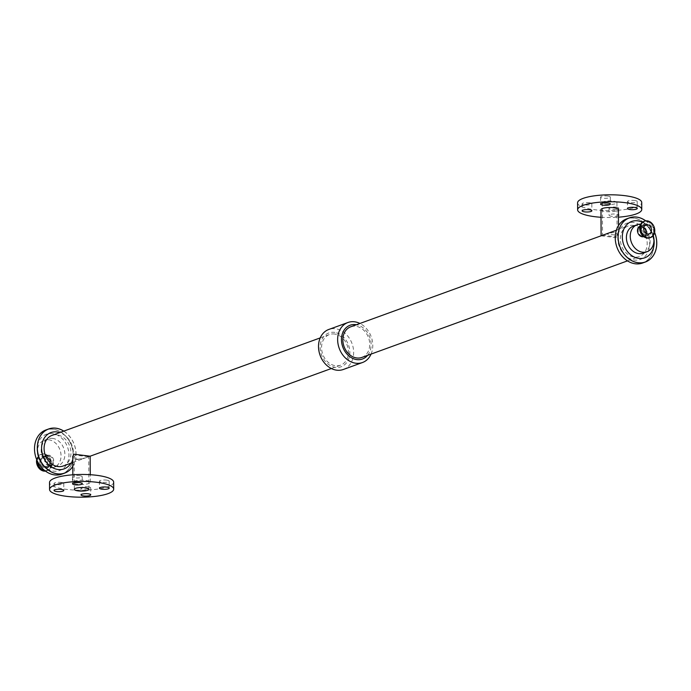 <?xml version="1.0" encoding="UTF-8"?>
<svg xmlns="http://www.w3.org/2000/svg" width="691" height="691" viewBox="0 0 691 691"><rect width="100%" height="100%" fill="white"/><g stroke="black" fill="none" stroke-linecap="round" stroke-linejoin="round"><path stroke-width="0.52" stroke-dasharray="3.46 2.59" d="M107.045 480.185A4.872 1.201 179.7 0 0 102.018 480.141A4.872 1.201 179.7 0 0 99.418 481.212A4.872 1.201 179.7 0 0 104.298 482.387A4.872 1.201 179.7 0 0 109.169 481.161A4.872 1.201 179.7 0 0 107.045 480.185M80.113 475.779A4.872 1.201 179.7 0 0 75.077 475.736A4.872 1.201 179.7 0 0 72.477 476.807A4.872 1.201 179.7 0 0 77.366 477.982A4.872 1.201 179.7 0 0 82.229 476.755A4.872 1.201 179.7 0 0 80.113 475.779M88.586 486.896A4.872 1.201 179.7 0 0 83.559 486.853A4.872 1.201 179.7 0 0 80.959 487.924A4.872 1.201 179.7 0 0 85.839 489.098A4.872 1.201 179.7 0 0 90.702 487.872A4.872 1.201 179.7 0 0 88.586 486.896M61.654 482.491A4.872 1.201 179.7 0 0 56.619 482.448A4.872 1.201 179.7 0 0 54.019 483.519A4.872 1.201 179.7 0 0 58.899 484.693A4.872 1.201 179.7 0 0 63.771 483.467A4.872 1.201 179.7 0 0 61.654 482.491M589.708 202.834A4.872 1.201 179.7 0 0 584.681 202.783A4.872 1.201 179.7 0 0 582.081 203.862A4.872 1.201 179.7 0 0 586.961 205.028A4.872 1.201 179.7 0 0 591.833 203.81A4.872 1.201 179.7 0 0 589.708 202.834M608.175 196.123A4.872 1.201 179.7 0 0 603.139 196.071A4.872 1.201 179.7 0 0 600.539 197.151A4.872 1.201 179.7 0 0 605.42 198.317A4.872 1.201 179.7 0 0 610.291 197.099A4.872 1.201 179.7 0 0 608.175 196.123M618.445 215.627A4.872 1.201 -0.3 0 1 612.995 216.378A4.872 1.201 -0.3 0 1 609.056 215.229A4.872 1.201 -0.3 0 1 611.656 214.15A4.872 1.201 -0.3 0 1 616.683 214.201A4.872 1.201 -0.3 0 1 618.436 214.728M616.648 207.24A4.872 1.201 179.7 0 0 611.613 207.188A4.872 1.201 179.7 0 0 609.013 208.267A4.872 1.201 179.7 0 0 613.902 209.433A4.872 1.201 179.7 0 0 618.765 208.216A4.872 1.201 179.7 0 0 616.648 207.24M635.107 200.528A4.872 1.201 179.7 0 0 630.08 200.476A4.872 1.201 179.7 0 0 627.48 201.556A4.872 1.201 179.7 0 0 632.36 202.722A4.872 1.201 179.7 0 0 637.223 201.504A4.872 1.201 179.7 0 0 635.107 200.528M49.191 455.222A5.571 4.448 70 0 0 47.316 455.386A5.571 4.448 70 0 0 45.036 462.141A5.571 4.448 70 0 0 51.125 465.855A5.571 4.448 70 0 0 53.708 460.232A5.571 4.448 70 0 0 49.191 455.222M43.68 458.047A4.725 3.775 70 0 0 42.099 458.193A4.725 3.775 70 0 0 40.164 463.911A4.725 3.775 70 0 0 45.321 467.064A4.725 3.775 70 0 0 47.515 462.296A4.725 3.775 70 0 0 43.68 458.047M49.199 456.043A4.725 3.775 -110 0 1 53.026 460.292A4.725 3.775 -110 0 1 50.832 465.06A4.725 3.775 -110 0 1 45.675 461.908A4.725 3.775 -110 0 1 47.61 456.19A4.725 3.775 -110 0 1 49.199 456.043M45.485 471.115A8.724 6.97 70 0 0 46.686 470.821A8.724 6.97 70 0 0 50.737 462.011A8.724 6.97 70 0 0 43.663 454.168A8.724 6.97 70 0 0 40.726 454.428A8.724 6.97 70 0 0 36.683 459.593M639.901 226.233A5.571 4.448 -110 0 1 640.16 226.13A5.571 4.448 -110 0 1 646.24 229.844A5.571 4.448 -110 0 1 643.969 236.598A5.571 4.448 -110 0 1 643.701 236.676M643.805 227.572A4.725 3.775 70 0 0 640.453 226.924A4.725 3.775 70 0 0 638.259 231.692A4.725 3.775 70 0 0 642.086 235.942A4.725 3.775 70 0 0 643.675 235.795A4.725 3.775 70 0 0 645.835 233.152M90.132 456.207L83.758 458.522L76.537 459.636L72.736 456.267M76.658 484.132A8.724 2.142 -0.3 0 1 72.866 482.387A8.724 2.142 -0.3 0 1 81.581 480.193A8.724 2.142 -0.3 0 1 90.314 482.292A8.724 2.142 -0.3 0 1 85.667 484.218A8.724 2.142 -0.3 0 1 76.658 484.132M77.349 459.342L85.269 457.978L88.742 456.699L75.449 455.196L74.179 456.768L77.349 459.342M113.661 482.171A32.071 7.877 -0.3 0 1 96.559 489.237A32.071 7.877 -0.3 0 1 63.46 488.934A32.071 7.877 -0.3 0 1 49.527 482.508M601.11 235.804L617.028 237.773L618.549 235.717L614.748 232.349L607.519 233.463M600.971 209.693A8.724 2.142 179.7 0 0 604.763 211.437A8.724 2.142 179.7 0 0 613.763 211.524A8.724 2.142 179.7 0 0 618.41 209.598M605.532 204.182A7.29 1.788 179.7 0 0 613.055 204.251A7.29 1.788 179.7 0 0 616.942 202.644A7.29 1.788 179.7 0 0 609.643 200.891A7.29 1.788 179.7 0 0 602.371 202.722A7.29 1.788 179.7 0 0 605.532 204.182M605.696 235.64L602.543 235.285L606.007 234.007L617.106 235.216L615.836 236.788L605.696 235.64M601.006 217.276A32.071 7.877 179.7 0 0 618.454 217.181M577.581 202.852A32.071 7.877 179.7 0 0 591.522 209.269A32.071 7.877 179.7 0 0 624.621 209.58A32.071 7.877 179.7 0 0 641.723 202.515M653.271 235.493A14.364 11.479 70 0 0 642.025 224.299A14.364 11.479 70 0 0 640.721 224.169M49.113 439.83A14.364 11.479 70 0 0 44.276 440.253A14.364 11.479 70 0 0 38.394 457.684A14.364 11.479 70 0 0 54.088 467.263A14.364 11.479 70 0 0 60.756 452.743A14.364 11.479 70 0 0 49.113 439.83M52.957 438.431A14.364 11.479 70 0 0 48.12 438.863A14.364 11.479 70 0 0 42.237 456.285A14.364 11.479 70 0 0 57.932 465.864A14.364 11.479 70 0 0 64.6 451.344A14.364 11.479 70 0 0 52.957 438.431M52.931 433.646A19.305 15.427 70 0 0 39.283 459.463A19.305 15.427 70 0 0 66.872 463.972A19.305 15.427 70 0 0 52.931 433.646M53.751 429.353A23.425 18.709 70 0 0 37.202 460.672A23.425 18.709 70 0 0 70.663 466.14A23.425 18.709 70 0 0 53.751 429.353M61.888 474.121A23.477 18.752 70 0 0 72.78 450.394A23.477 18.752 70 0 0 53.751 429.301A23.477 18.752 70 0 0 45.848 429.992M72.788 466.399A23.477 18.752 70 0 0 63.805 431.106M72.788 466.313A23.425 18.709 70 0 0 63.753 431.132M70.871 463.212A19.305 15.427 70 0 0 59.737 432.583M63.088 466.036A16.29 13.017 70 0 0 70.646 449.573A16.29 13.017 70 0 0 57.439 434.933A16.29 13.017 70 0 0 51.955 435.416M334.91 334.073A16.29 13.017 70 0 0 329.434 334.548A16.29 13.017 70 0 0 322.766 354.31A16.29 13.017 70 0 0 340.559 365.176A16.29 13.017 70 0 0 348.117 348.713A16.29 13.017 70 0 0 334.91 334.073M334.902 332.431A17.983 14.364 70 0 0 322.196 356.478A17.983 14.364 70 0 0 347.884 360.676A17.983 14.364 70 0 0 334.902 332.431M343.349 369.478A21.291 17.007 70 0 0 353.231 347.97A21.291 17.007 70 0 0 335.973 328.83A21.291 17.007 70 0 0 328.804 329.46M371.067 354.086A21.291 17.007 70 0 0 359.933 323.466M367.569 355.355A17.983 14.364 70 0 0 369.789 337.217A17.983 14.364 70 0 0 356.435 324.735M361.851 357.437A16.29 13.017 70 0 0 369.409 340.974A16.29 13.017 70 0 0 356.202 326.333A16.29 13.017 70 0 0 350.726 326.808M633.682 225.465A16.29 13.017 70 0 0 628.197 225.948A16.29 13.017 70 0 0 621.529 245.702A16.29 13.017 70 0 0 639.322 256.568A16.29 13.017 70 0 0 646.888 240.105A16.29 13.017 70 0 0 633.682 225.465M633.664 222.545A19.305 15.427 70 0 0 620.017 248.363A19.305 15.427 70 0 0 647.605 252.871A19.305 15.427 70 0 0 633.664 222.545M634.485 218.244A23.425 18.709 70 0 0 617.935 249.563A23.425 18.709 70 0 0 651.397 255.039A23.425 18.709 70 0 0 634.485 218.244M642.621 263.012A23.477 18.752 70 0 0 653.513 239.293A23.477 18.752 70 0 0 634.485 218.192A23.477 18.752 70 0 0 626.582 218.892M654.602 232.392A23.477 18.752 70 0 0 645.8 220.87M654.584 232.461A23.425 18.709 70 0 0 645.731 220.878M653.867 238.576A19.305 15.427 70 0 0 642.371 222.26M643.166 253.122A14.364 11.479 70 0 0 649.834 238.611A14.364 11.479 70 0 0 638.182 225.698A14.364 11.479 70 0 0 633.345 226.121M45.01 456.086A6.245 4.984 70 0 0 39.897 461.294A6.245 4.984 70 0 0 45.079 468.187A6.245 4.984 70 0 0 50.193 462.979A6.245 4.984 70 0 0 45.01 456.086M44.699 470.511A8.456 6.755 70 0 0 51.566 463.445A8.456 6.755 70 0 0 44.544 454.108A8.456 6.755 70 0 0 37.634 461.666M50.184 462.694A5.571 4.448 70 0 0 45.563 456.544A5.571 4.448 70 0 0 43.688 456.708A5.571 4.448 70 0 0 41.408 463.462A5.571 4.448 70 0 0 47.489 467.176A5.571 4.448 70 0 0 50.184 462.694M45.226 470.917A8.724 6.97 70 0 0 47.351 470.58A8.724 6.97 70 0 0 51.566 463.557A8.724 6.97 70 0 0 44.328 453.927A8.724 6.97 70 0 0 41.391 454.186A8.724 6.97 70 0 0 37.184 460.742M641.093 229.006A6.245 4.984 -110 0 1 646.206 223.798A6.245 4.984 -110 0 1 651.388 230.69A6.245 4.984 -110 0 1 646.266 235.899A6.245 4.984 -110 0 1 641.093 229.006M639.728 228.851A8.456 6.755 -110 0 1 639.719 228.54A8.456 6.755 -110 0 1 646.646 221.483A8.456 6.755 -110 0 1 653.669 230.82A8.456 6.755 -110 0 1 646.733 237.877A8.456 6.755 -110 0 1 641.887 234.785M641.101 229.291A5.571 4.448 -110 0 1 643.787 224.808A5.571 4.448 -110 0 1 649.877 228.522A5.571 4.448 -110 0 1 647.597 235.277A5.571 4.448 -110 0 1 645.722 235.441A5.571 4.448 -110 0 1 641.101 229.291M644.271 221.293A8.724 6.97 -110 0 1 653.461 227.218A8.724 6.97 -110 0 1 650.222 237.669M99.418 481.212L99.452 488.174M109.169 481.161L109.204 488.122M72.477 476.807L72.52 483.769M82.229 476.755L82.264 483.717M80.959 487.924L80.994 494.886M90.702 487.872L90.746 494.834M54.019 483.519L54.053 490.48M63.771 483.467L63.805 490.429M582.081 203.862L582.116 210.824M591.833 203.81L591.867 210.772M600.539 197.151L600.583 204.113M610.291 197.099L610.326 204.061M609.013 208.267L609.056 215.229M618.765 208.216L618.799 215.177M627.48 201.556L627.514 208.518M637.223 201.504L637.266 208.466M51.125 465.855L47.489 467.176L50.002 462.84C48.361 457.684 46.254 455.637 43.688 456.708L47.316 455.386M45.321 467.064L50.832 465.06M42.099 458.193L47.61 456.19M46.686 470.821L47.351 470.58C50.106 469.396 51.54 467.038 51.644 463.506C50.607 456.526 47.187 453.426 41.391 454.186L40.726 454.428M643.969 236.598L647.597 235.277C643.857 235.536 641.749 233.498 641.283 229.144L643.787 224.808L640.16 226.13M645.964 224.92L640.453 226.924M649.186 233.791L643.675 235.795M90.314 482.292L90.279 474.708M72.866 482.387L72.831 474.803M88.914 489.263L88.742 456.699M74.343 489.34L74.17 456.768M85.269 457.978L88.621 456.76M618.497 225.586L618.549 235.717M602.371 202.722L602.535 235.285M616.942 202.644L617.115 235.216M602.664 235.225L606.007 234.007M54.088 467.263L57.932 465.864M44.276 440.253L48.12 438.863M72.762 462.521L83.758 458.522M331.352 368.519L340.559 365.176M320.218 337.899L329.434 334.548M627.48 260.878L639.322 256.568M616.346 230.25L628.197 225.948"/><path stroke-width="1.04" d="M107.079 487.146A4.872 1.201 -0.3 0 1 109.204 488.122A4.872 1.201 -0.3 0 1 104.332 489.349A4.872 1.201 -0.3 0 1 99.452 488.174A4.872 1.201 -0.3 0 1 102.052 487.103A4.872 1.201 -0.3 0 1 107.079 487.146M80.147 482.741A4.872 1.201 -0.3 0 1 82.264 483.717A4.872 1.201 -0.3 0 1 77.401 484.944A4.872 1.201 -0.3 0 1 72.52 483.769A4.872 1.201 -0.3 0 1 75.12 482.698A4.872 1.201 -0.3 0 1 80.147 482.741M88.621 493.858A4.872 1.201 -0.3 0 1 90.746 494.834A4.872 1.201 -0.3 0 1 85.874 496.06A4.872 1.201 -0.3 0 1 80.994 494.886A4.872 1.201 -0.3 0 1 83.594 493.815A4.872 1.201 -0.3 0 1 88.621 493.858M61.689 489.453A4.872 1.201 -0.3 0 1 63.805 490.429A4.872 1.201 -0.3 0 1 58.942 491.655A4.872 1.201 -0.3 0 1 54.053 490.48A4.872 1.201 -0.3 0 1 56.653 489.409A4.872 1.201 -0.3 0 1 61.689 489.453M589.751 209.796A4.872 1.201 -0.3 0 1 591.867 210.772A4.872 1.201 -0.3 0 1 586.996 211.999A4.872 1.201 -0.3 0 1 582.116 210.824A4.872 1.201 -0.3 0 1 584.716 209.744A4.872 1.201 -0.3 0 1 589.751 209.796M608.21 203.085A4.872 1.201 -0.3 0 1 610.326 204.061A4.872 1.201 -0.3 0 1 605.463 205.287A4.872 1.201 -0.3 0 1 600.583 204.113A4.872 1.201 -0.3 0 1 603.174 203.042A4.872 1.201 -0.3 0 1 608.21 203.085M618.436 214.728A4.872 1.201 -0.3 0 1 618.799 215.177A4.872 1.201 -0.3 0 1 618.445 215.627M635.141 207.49A4.872 1.201 -0.3 0 1 637.266 208.466A4.872 1.201 -0.3 0 1 632.395 209.693A4.872 1.201 -0.3 0 1 627.514 208.518A4.872 1.201 -0.3 0 1 630.114 207.438A4.872 1.201 -0.3 0 1 635.141 207.49M36.683 459.593A8.724 6.97 70 0 0 45.485 471.115M643.701 236.676A5.571 4.448 -110 0 1 642.094 236.763A5.571 4.448 -110 0 1 637.612 231.926A5.571 4.448 -110 0 1 639.901 226.233M647.597 233.938A4.725 3.775 -110 0 1 643.77 229.688A4.725 3.775 -110 0 1 645.964 224.92A4.725 3.775 -110 0 1 651.121 228.073A4.725 3.775 -110 0 1 649.186 233.791A4.725 3.775 -110 0 1 647.597 233.938M645.835 233.152A4.725 3.775 70 0 0 643.805 227.572M647.622 237.816A8.724 6.97 -110 0 1 640.548 229.973A8.724 6.97 -110 0 1 644.599 221.163A8.724 6.97 -110 0 1 654.127 226.976A8.724 6.97 -110 0 1 650.559 237.557A8.724 6.97 -110 0 1 647.622 237.816M72.831 474.803L72.736 456.267L74.257 454.212L90.132 456.207L331.352 368.519M77.513 490.8A7.29 1.788 -0.3 0 1 74.343 489.34A7.29 1.788 -0.3 0 1 81.624 487.518A7.29 1.788 -0.3 0 1 88.914 489.263A7.29 1.788 -0.3 0 1 85.028 490.869A7.29 1.788 -0.3 0 1 77.513 490.8M63.503 495.896A32.071 7.877 -0.3 0 1 49.562 489.47A32.071 7.877 -0.3 0 1 81.59 481.42A32.071 7.877 -0.3 0 1 113.695 489.133A32.071 7.877 -0.3 0 1 96.602 496.198A32.071 7.877 -0.3 0 1 63.503 495.896M49.562 489.47L49.527 482.508A32.071 7.877 -0.3 0 1 81.555 474.458A32.071 7.877 -0.3 0 1 113.661 482.171L113.695 489.133M618.497 225.586L618.41 209.598A8.724 2.142 179.7 0 0 609.678 207.499A8.724 2.142 179.7 0 0 600.971 209.693L601.101 235.804L350.726 326.808A16.29 13.017 70 0 0 344.058 346.571A16.29 13.017 70 0 0 361.851 357.437L627.48 260.878M616.346 230.25L601.11 235.804M618.454 217.181A32.071 7.877 179.7 0 0 641.758 209.477A32.071 7.877 179.7 0 0 609.652 201.763A32.071 7.877 179.7 0 0 577.624 209.814A32.071 7.877 179.7 0 0 591.565 216.231A32.071 7.877 179.7 0 0 601.006 217.276M641.758 209.477L641.723 202.515A32.071 7.877 179.7 0 0 609.609 194.802A32.071 7.877 179.7 0 0 577.581 202.852L577.624 209.814M640.721 224.169A14.364 11.479 70 0 0 637.188 224.722A14.364 11.479 70 0 0 631.315 242.144A14.364 11.479 70 0 0 647.009 251.731A14.364 11.479 70 0 0 653.271 235.493M63.805 431.106A23.477 18.752 70 0 0 56.558 428.282A23.477 18.752 70 0 0 48.655 428.973L45.848 429.992A23.477 18.752 70 0 0 36.243 458.461A23.477 18.752 70 0 0 61.888 474.121L64.695 473.093A23.477 18.752 70 0 0 72.788 466.399M48.655 428.973A23.477 18.752 70 0 0 39.05 457.442A23.477 18.752 70 0 0 64.695 473.093M63.753 431.132A23.425 18.709 70 0 0 56.558 428.325A23.425 18.709 70 0 0 39.681 458.928A23.425 18.709 70 0 0 72.788 466.313M59.737 432.583A19.305 15.427 70 0 0 57.422 432.013A19.305 15.427 70 0 0 43.542 457.304A19.305 15.427 70 0 0 70.871 463.212M320.218 337.899L51.955 435.416A16.29 13.017 70 0 0 45.295 455.17A16.29 13.017 70 0 0 63.088 466.036L72.762 462.521M359.933 323.466A21.291 17.007 70 0 0 355.096 321.876A21.291 17.007 70 0 0 347.927 322.507L328.804 329.46A21.291 17.007 70 0 0 320.088 355.278A21.291 17.007 70 0 0 343.349 369.478L362.481 362.525A21.291 17.007 70 0 0 371.067 354.086M347.927 322.507A21.291 17.007 70 0 0 339.221 348.324A21.291 17.007 70 0 0 362.481 362.525M356.435 324.735A17.983 14.364 70 0 0 356.193 324.692A17.983 14.364 70 0 0 342.84 347.167A17.983 14.364 70 0 0 367.569 355.355M645.8 220.87A23.477 18.752 70 0 0 637.292 217.173A23.477 18.752 70 0 0 629.389 217.864L626.582 218.892A23.477 18.752 70 0 0 616.977 247.361A23.477 18.752 70 0 0 642.621 263.012L645.429 261.993A23.477 18.752 70 0 0 654.602 232.392M629.389 217.864A23.477 18.752 70 0 0 619.784 246.333A23.477 18.752 70 0 0 645.429 261.993M645.731 220.878A23.425 18.709 70 0 0 637.292 217.224A23.425 18.709 70 0 0 618.341 240.356A23.425 18.709 70 0 0 643.476 262.502A23.425 18.709 70 0 0 654.584 232.461M642.371 222.26A19.305 15.427 70 0 0 638.156 220.904A19.305 15.427 70 0 0 622.366 238.231A19.305 15.427 70 0 0 640.41 258.52A19.305 15.427 70 0 0 653.867 238.576M637.188 224.722L633.345 226.121A14.364 11.479 70 0 0 627.471 243.543A14.364 11.479 70 0 0 643.166 253.122L647.009 251.731M37.634 461.666A8.456 6.755 70 0 0 44.699 470.511M37.184 460.742A8.724 6.97 70 0 0 45.226 470.917M641.887 234.785A8.456 6.755 -110 0 1 639.728 228.851M650.222 237.669A8.724 6.97 -110 0 1 649.894 237.799A8.724 6.97 -110 0 1 646.957 238.058A8.724 6.97 -110 0 1 639.719 228.427A8.724 6.97 -110 0 1 643.934 221.405A8.724 6.97 -110 0 1 644.271 221.293M644.599 221.163L643.934 221.405C641.179 222.588 639.745 224.946 639.641 228.479C640.678 235.458 644.098 238.559 649.894 237.799L650.559 237.557M90.279 474.708L90.176 456.19"/></g></svg>
